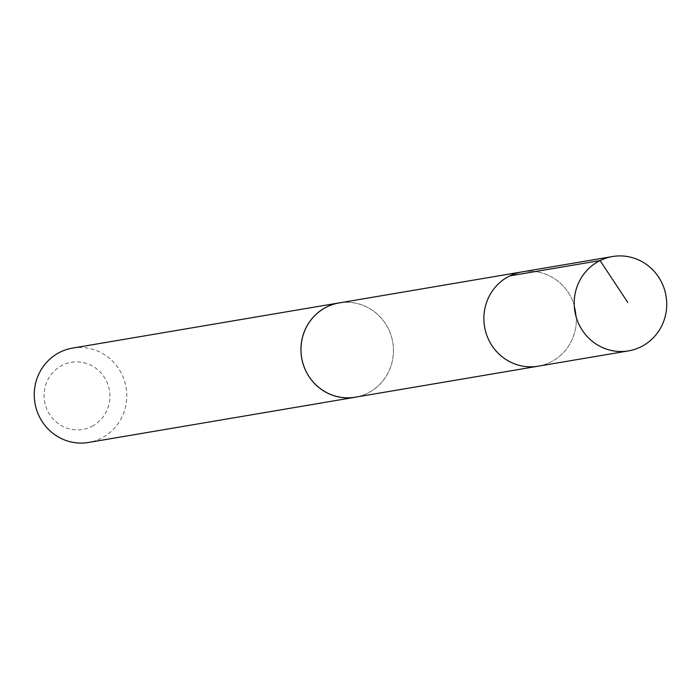 <?xml version="1.0" encoding="UTF-8"?>
<svg xmlns="http://www.w3.org/2000/svg" width="699" height="699" viewBox="0 0 699 699"><rect width="100%" height="100%" fill="white"/><g stroke="black" fill="none" stroke-linecap="round" stroke-linejoin="round"><path stroke-width="0.52" stroke-dasharray="3.5 2.62" d="M538.116 366.206A47.838 46.213 80.4 0 0 575.679 311.317A47.838 46.213 80.4 0 0 522.118 271.876A47.838 46.213 80.4 0 1 575.679 311.317A47.838 46.213 80.4 0 1 538.116 366.206M339.207 302.92A47.812 46.186 -99.6 0 1 390.75 334.506A47.812 46.186 -99.6 0 1 369.858 391.964A47.812 46.186 -99.6 0 1 355.197 397.198M341.086 302.597A47.855 46.221 -99.6 0 1 391.099 335.433A47.855 46.221 -99.6 0 1 369.885 391.999A47.855 46.221 -99.6 0 1 357.075 396.883M72.521 348.102A47.855 46.221 -99.6 0 1 124.099 379.723A47.855 46.221 -99.6 0 1 103.199 437.224A47.855 46.221 -99.6 0 1 88.528 442.458M93.124 425.717A34.041 32.879 -99.6 0 1 44.089 395.101A34.041 32.879 -99.6 0 1 93.78 366.826A34.041 32.879 -99.6 0 1 93.124 425.717"/><path stroke-width="1.05" d="M612.464 256.542L522.118 271.876A47.838 46.213 80.4 0 0 507.457 277.11A47.838 46.213 80.4 0 0 486.556 334.594A47.838 46.213 80.4 0 0 538.116 366.206L355.197 397.198A47.812 46.186 -99.6 0 1 303.672 365.603A47.812 46.186 -99.6 0 1 324.554 308.154A47.812 46.186 -99.6 0 1 339.207 302.92L522.118 271.876A47.838 46.213 80.4 0 0 507.457 277.11A47.838 46.213 80.4 0 0 486.556 334.594A47.838 46.213 80.4 0 0 538.116 366.206L628.471 350.898A47.855 46.221 -99.6 0 1 576.893 319.277A47.855 46.221 -99.6 0 1 597.802 261.776A47.855 46.221 -99.6 0 1 612.464 256.542A47.855 46.221 -99.6 0 1 664.05 288.154A47.855 46.221 -99.6 0 1 643.15 345.664A47.855 46.221 -99.6 0 1 628.471 350.898M357.075 396.883A47.855 46.221 -99.6 0 1 355.206 397.242A47.855 46.221 -99.6 0 1 301.636 357.783A47.855 46.221 -99.6 0 1 339.207 302.877A47.855 46.221 -99.6 0 1 341.086 302.597M355.206 397.242L88.528 442.458A47.855 46.221 -99.6 0 1 34.95 403.008A47.855 46.221 -99.6 0 1 72.521 348.102L339.207 302.877M509.728 275.904L600.074 260.57L627.816 302.475"/></g></svg>
